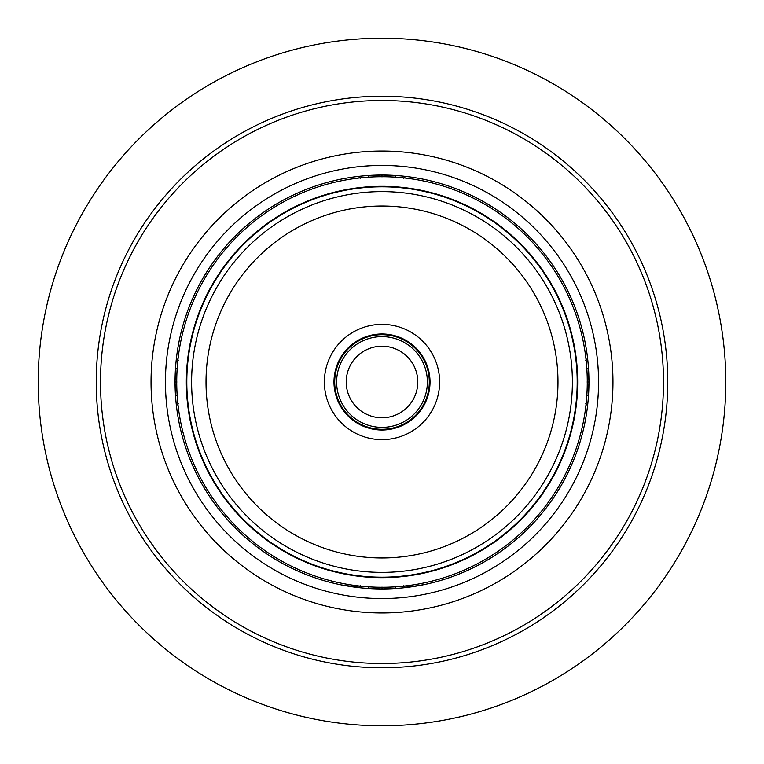 <?xml version="1.0" encoding="UTF-8"?>
<svg xmlns="http://www.w3.org/2000/svg" width="764" height="764" viewBox="0 0 764 764"><rect width="100%" height="100%" fill="white"/><g stroke="black" fill="none" stroke-linecap="round" stroke-linejoin="round"><path stroke-width="1.15" d="M38.2 382A343.8 343.8 0 0 1 382 38.2A343.8 343.8 0 0 1 725.8 382A343.8 343.8 0 0 1 382 725.8A343.8 343.8 0 0 1 38.2 382A343.8 343.8 0 0 1 382 38.2A343.8 343.8 0 0 1 725.8 382A343.8 343.8 0 0 1 382 725.8A343.8 343.8 0 0 1 38.2 382M165.74 370.664L165.54 375.516M165.817 369.384L166.18 364.161M166.16 364.38L165.807 369.509M598.499 376.919L598.556 382A216.556 216.556 0 0 1 382 598.556A216.556 216.556 0 0 1 165.444 382A216.556 216.556 0 0 1 382 165.444A216.556 216.556 0 0 1 598.556 382L598.46 375.516M598.183 369.384L597.82 364.161M597.84 364.38L598.193 369.509M394.596 165.807L399.82 166.18M402.867 166.457L400.002 166.199M399.648 166.16L394.51 165.807M381.952 165.444L375.516 165.54M369.404 165.807L364.18 166.18M361.133 166.457L363.998 166.199M364.352 166.16L369.489 165.807M375.554 165.54L381.895 165.444M598.26 393.336L598.46 388.484M598.183 394.616L597.82 399.839M597.84 399.62L598.193 394.491M165.501 387.081L165.54 388.484M165.817 394.616L166.18 399.839M166.16 399.62L165.807 394.491M369.404 598.193L364.18 597.82M361.133 597.543L363.998 597.801M364.352 597.84L369.489 598.193M382.048 598.556L388.484 598.46M394.596 598.193L399.82 597.82M402.867 597.543L400.002 597.801M399.648 597.84L394.51 598.193M388.446 598.46L382.105 598.556M175.529 367.904L175.052 382A206.948 206.948 0 0 0 382 588.948A206.948 206.948 0 0 0 588.948 382A206.948 206.948 0 0 0 382 175.052A206.948 206.948 0 0 0 175.052 382L176.971 382M587.029 382L588.948 382L588.471 396.153L586.551 394.883M588.719 391.808L588.891 387.014M175.109 387.014L175.281 391.808M381.924 588.948L367.847 588.471L369.117 586.551M372.202 588.719L376.986 588.891M382 587.029L382.067 588.948M387.014 588.891L391.798 588.719M588.948 382L588.471 367.847L586.551 369.117M588.891 376.986L588.719 372.192M175.281 372.192L175.109 376.986M382.076 175.052L396.153 175.529L394.883 177.449M391.798 175.281L387.014 175.109M382 176.971L381.933 175.052M376.986 175.109L372.202 175.281M175.529 367.847L177.449 369.117M557.978 381.933L557.978 382A175.978 175.978 0 0 1 382.029 557.978A175.978 175.978 0 0 1 206.022 382.067L206.022 382A175.978 175.978 0 0 1 381.971 206.022A175.978 175.978 0 0 1 557.978 381.933M572.389 381.924L572.389 382A190.389 190.389 0 0 1 382.038 572.389A190.389 190.389 0 0 1 191.611 382.076L191.611 382A190.389 190.389 0 0 1 381.962 191.611A190.389 190.389 0 0 1 572.389 381.924M577.192 382.076L577.192 382A195.192 195.192 0 0 0 382.038 186.808A195.192 195.192 0 0 0 186.808 381.924L186.808 382A195.192 195.192 0 0 0 381.962 577.192A195.192 195.192 0 0 0 577.192 382.076M577.67 381.933L577.67 382A195.67 195.67 0 0 1 382.038 577.67A195.67 195.67 0 0 1 186.33 382.067L186.33 382A195.67 195.67 0 0 1 381.962 186.33A195.67 195.67 0 0 1 577.67 381.933M587.268 381.924L587.268 382A205.268 205.268 0 0 1 382.038 587.268A205.268 205.268 0 0 1 176.732 382.076L176.732 382A205.268 205.268 0 0 1 381.962 176.732A205.268 205.268 0 0 1 587.268 381.924M333.983 382A48.017 48.017 0 0 0 382.057 430.017A48.017 48.017 0 0 0 430.017 381.895A48.017 48.017 0 0 0 381.943 333.983A48.017 48.017 0 0 0 333.983 382.105A48.017 48.017 0 0 0 382.057 430.017A48.017 48.017 0 0 0 430.017 382M403.631 586.131L404.433 587.277A240.087 240.087 0 0 0 425.319 584.364M360.369 586.131L359.5 587.315L341.594 584.966M427.372 382A45.372 45.372 0 0 1 382 427.372A45.372 45.372 0 0 1 336.628 382A45.372 45.372 0 0 1 382 336.628A45.372 45.372 0 0 1 427.372 382A45.372 45.372 0 0 1 382 427.372A45.372 45.372 0 0 1 336.628 382A45.372 45.372 0 0 1 382 336.628A45.372 45.372 0 0 1 427.372 382M667.774 382A285.774 285.774 0 0 0 382 96.226A285.774 285.774 0 0 0 96.226 382A285.774 285.774 0 0 0 382 667.774A285.774 285.774 0 0 0 667.774 382M663.505 382A281.505 281.505 0 0 1 382 663.505A281.505 281.505 0 0 1 100.495 382A281.505 281.505 0 0 1 382 100.495A281.505 281.505 0 0 1 663.505 382M151.043 382A230.957 230.957 0 0 0 382 612.957A230.957 230.957 0 0 0 612.957 382A230.957 230.957 0 0 0 382 151.043A230.957 230.957 0 0 0 151.043 382M175.052 382L175.529 396.153L177.449 394.883M382 176.732L382 175.052L367.847 175.529L369.117 177.449M382 587.268L382 588.948L396.153 588.471L394.883 586.551M439.625 381.876A57.625 57.625 0 0 1 382.067 439.625A57.625 57.625 0 0 1 324.375 382A57.625 57.625 0 0 1 381.933 324.375A57.625 57.625 0 0 1 439.625 381.876M572.389 382A190.389 190.389 0 0 1 382.038 572.389A190.389 190.389 0 0 1 191.611 382.076L191.611 382M587.268 382A205.268 205.268 0 0 1 382.038 587.268A205.268 205.268 0 0 1 176.732 382.076L176.732 382M334.699 382A47.301 47.301 0 0 0 382 429.301A47.301 47.301 0 0 0 429.301 382A47.301 47.301 0 0 0 382 334.699A47.301 47.301 0 0 0 334.699 382M417.774 382A35.774 35.774 0 0 1 382 417.774A35.774 35.774 0 0 1 346.226 382A35.774 35.774 0 0 1 382 346.226A35.774 35.774 0 0 1 417.774 382M598.508 377.521L598.26 370.664M598.164 369.022L597.706 362.833M597.591 361.534L597.41 359.777M597.314 358.841L597.238 358.173M598.183 394.644L597.706 401.167M597.591 402.466L597.41 404.223M597.314 405.159L597.238 405.827M165.492 386.479L165.74 393.336M165.836 394.978L166.294 401.167M166.409 402.466L166.59 404.223M166.686 405.159L166.762 405.827M165.817 369.356L166.294 362.833M166.409 361.534L166.59 359.777M166.686 358.841L166.762 358.173M585.807 403.583L587.592 405.722M585.807 360.417L587.592 358.278M178.193 403.583L176.408 405.722M178.193 360.417L176.408 358.278M403.583 178.193L405.722 176.408L403.583 178.193M360.417 178.193L358.278 176.408L360.417 178.193M360.417 585.807L358.278 587.592M396.153 588.471L394.377 588.586M403.583 585.807L405.722 587.592M386.04 598.518L393.298 598.26M394.864 598.174L401.606 597.668M403.029 597.534L406.849 597.123M377.96 598.518L370.702 598.26M369.136 598.174L362.394 597.668M360.971 597.534L357.151 597.123M377.96 165.482L370.702 165.74M369.136 165.826L362.394 166.332M360.971 166.466L357.151 166.877M386.04 165.482L393.298 165.74M394.864 165.826L401.606 166.332M403.029 166.466L406.849 166.877M396.029 175.519L394.377 175.414"/></g></svg>
